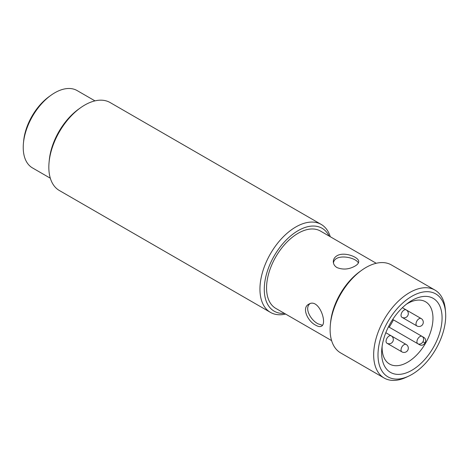 <?xml version="1.0" encoding="UTF-8"?>
<svg xmlns="http://www.w3.org/2000/svg" width="469" height="469" viewBox="0 0 469 469"><rect width="100%" height="100%" fill="white"/><g stroke="black" fill="none" stroke-linecap="round" stroke-linejoin="round"><path stroke-width="0.7" d="M322.42 325.257L318.093 323.856C310.824 320.268 304.018 308.332 309.945 303.695M315.737 325.21C307.752 321.412 301.385 307.822 308.731 304.234C318.727 297.551 327.813 323.428 321.423 326.219C320.069 326.957 318.175 326.617 315.737 325.21M94.973 100.876L77.127 90.576A44.649 25.777 120 0 0 54.803 92.792A44.649 25.777 120 0 0 51.092 95.184A44.649 25.777 120 0 0 23.45 143.063A44.649 25.777 120 0 0 32.478 167.914L50.318 178.214M23.45 143.063L23.661 140.882A41.424 23.919 -60 0 1 49.309 96.462L51.092 95.184M285.615 314.066A50.775 29.318 -60 0 1 270.461 312.389A50.775 29.318 -60 0 1 262.675 271.698A50.775 29.318 -60 0 1 295.851 226.955A50.775 29.318 -60 0 1 321.242 224.44A50.775 29.318 -60 0 1 330.264 236.728M321.242 224.44L110.127 102.553A50.775 29.318 120 0 0 84.737 105.068A50.775 29.318 120 0 0 80.516 107.794A50.775 29.318 120 0 0 49.081 162.239A50.775 29.318 120 0 0 59.346 190.502L270.461 312.389M329.091 236.048A47.873 27.642 120 0 0 298.132 230.642A47.873 27.642 120 0 0 265.008 280.773A47.873 27.642 120 0 0 284.443 313.386M376.255 263.279L320.456 231.059A44.649 25.777 120 0 0 298.132 233.275A44.649 25.777 120 0 0 268.96 272.618A44.649 25.777 120 0 0 275.807 308.397L331.606 340.617M49.081 162.239L49.292 160.058A47.551 27.454 -60 0 1 78.728 109.066L80.516 107.794M337.029 267.6C334.596 266.099 333.353 264.117 333.312 261.661C333.359 259.205 334.596 257.229 337.029 255.734C344.328 251.331 359.272 257.323 358.703 261.661C358.656 263.209 357.419 264.686 354.98 266.099C349.006 269.435 343.021 269.933 337.029 267.6M408.634 376.156L406.16 377.311A50.775 29.318 -60 0 1 384.181 378.043A50.775 29.318 -60 0 1 376.396 337.358A50.775 29.318 -60 0 1 409.572 292.609A50.775 29.318 -60 0 1 434.962 290.094A50.775 29.318 -60 0 1 445.316 309.493L445.55 312.213A47.873 27.642 120 0 0 411.852 296.297A47.873 27.642 120 0 0 378.037 353.051A47.873 27.642 120 0 0 408.634 376.156A47.873 27.642 120 0 0 445.55 312.213M434.962 290.094L391.41 264.95A50.775 29.318 120 0 0 366.019 267.465A50.775 29.318 120 0 0 361.798 270.191A50.775 29.318 120 0 0 330.364 324.636A50.775 29.318 120 0 0 340.629 352.899L384.181 378.043M389.2 327.21A50.775 29.318 120 0 0 393.444 319.858M411.852 300.488A42.738 24.675 -60 0 1 442.05 319.325A42.738 24.675 -60 0 1 409.478 371.542A42.738 24.675 -60 0 1 381.842 348.614A42.738 24.675 -60 0 1 408.3 302.786A42.738 24.675 -60 0 1 411.852 300.488M330.364 324.636L330.575 322.455A47.551 27.454 -60 0 1 360.016 271.463L361.798 270.191M333.453 262.98C334.725 253.078 356 257.17 358.363 263.003M382.135 346.192A35.966 20.765 120 0 0 389.557 364.044A35.966 20.765 120 0 0 425.524 343.279A35.966 20.765 120 0 0 425.524 301.749A35.966 20.765 120 0 0 407.538 303.531A35.966 20.765 120 0 0 406.353 304.252M417.809 343.73L388.467 326.787L417.809 343.73A4.244 2.451 -60 0 1 417.809 338.829A4.244 2.451 -60 0 1 422.059 336.379L424.046 337.528C425.782 338.817 426.116 340.641 425.049 342.997L422.921 341.79L425.043 343.015C423.536 345.114 421.789 345.735 419.802 344.879L417.809 343.73A4.233 3.459 -60 0 0 422.921 341.79A4.233 3.459 120 0 0 422.059 336.379L424.046 337.528M386.937 343.22A4.268 4.268 0 0 0 392.77 341.661A4.268 4.268 0 0 0 391.205 335.827A4.268 2.462 -60 0 0 387.916 336.971A4.268 2.462 -60 0 0 386.051 341.268A4.268 2.462 -60 0 0 386.937 343.22L401.91 351.867A4.268 2.462 -60 0 1 401.03 349.909A4.268 2.462 -60 0 1 402.889 345.618A4.268 2.462 -60 0 1 406.177 344.475L391.24 335.851M416.882 325.932A4.268 4.268 0 0 0 422.716 324.366A4.268 4.268 0 0 0 421.15 318.539A4.268 2.462 -60 0 0 417.861 319.682A4.268 2.462 -60 0 0 416.003 323.979A4.268 2.462 -60 0 0 416.882 325.932L401.91 317.284A4.268 2.462 -60 0 1 401.03 315.332A4.268 2.462 -60 0 1 402.889 311.035A4.268 2.462 -60 0 1 406.177 309.892L402.39 307.705M422.059 336.379L392.711 319.436M391.205 335.827L385.811 332.714M421.15 318.539L406.218 309.915M401.91 317.284A4.268 4.268 0 0 0 407.743 315.725A4.268 4.268 0 0 0 406.177 309.892M401.91 351.867A4.268 4.268 0 0 0 407.743 350.302A4.268 4.268 0 0 0 406.177 344.475"/></g></svg>
